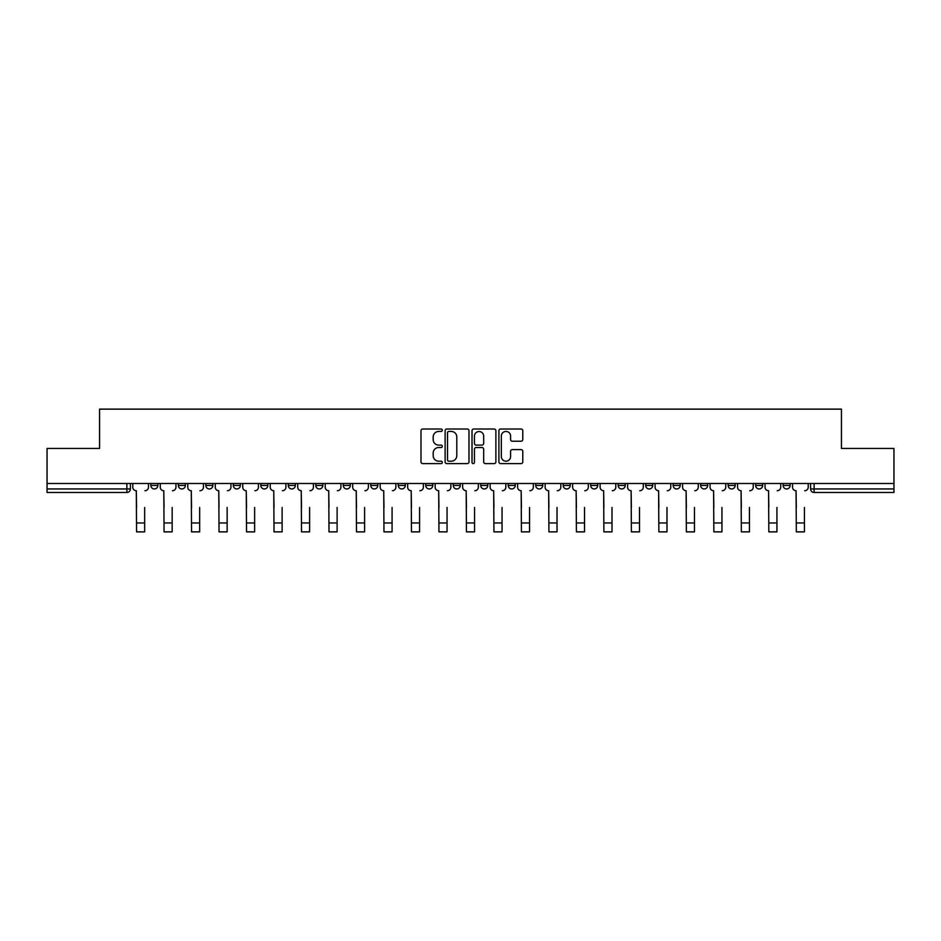 <?xml version="1.0" encoding="UTF-8"?>
<svg xmlns="http://www.w3.org/2000/svg" width="941" height="941" viewBox="0 0 941 941"><rect width="100%" height="100%" fill="white"/><g stroke="black" fill="none" stroke-linecap="round" stroke-linejoin="round"><path stroke-width="1.41" d="M442.305 430.225A1.212 1.212 0 0 0 441.094 429.014L422.721 429.014A1.729 1.729 0 0 0 420.992 430.743L420.992 461.878A1.729 1.729 0 0 0 422.721 463.607L441.094 463.607A1.212 1.212 0 0 0 442.305 462.396A1.212 1.212 0 0 0 441.094 461.184L438.718 461.184A5.54 5.54 0 0 1 433.178 455.656L433.178 453.056A5.54 5.54 0 0 1 438.718 447.528L441.094 447.528A1.212 1.212 0 0 0 442.305 446.316A1.212 1.212 0 0 0 441.094 445.105L438.718 445.105A5.54 5.54 0 0 1 433.178 439.565L433.178 436.977A5.54 5.54 0 0 1 438.718 431.437L441.094 431.437A1.212 1.212 0 0 0 442.305 430.225M700.645 485.438L700.645 483.498L700.645 485.438A3.529 3.529 0 0 0 704.162 488.955A3.529 3.529 0 0 1 700.645 485.438L707.691 485.438A3.529 3.529 0 0 1 704.162 488.955A3.529 3.529 0 0 0 707.691 485.438L707.691 483.498L707.691 485.438M453.233 483.498L453.233 485.438L460.278 485.438A3.529 3.529 0 0 1 456.75 488.955A3.529 3.529 0 0 1 453.233 485.438L453.233 483.498M370.766 483.498L370.766 485.438L377.811 485.438A3.529 3.529 0 0 1 374.283 488.955A3.529 3.529 0 0 1 370.766 485.438L370.766 483.498M315.776 483.498L315.776 485.438L322.834 485.438A3.529 3.529 0 0 1 319.305 488.955A3.529 3.529 0 0 1 315.776 485.438L315.776 483.498M288.287 483.498L288.287 485.438L295.345 485.438A3.529 3.529 0 0 1 291.816 488.955A3.529 3.529 0 0 1 288.287 485.438L288.287 483.498M233.309 483.498L233.309 485.438L240.355 485.438A3.529 3.529 0 0 1 236.838 488.955A3.529 3.529 0 0 1 233.309 485.438L233.309 483.498M521.055 441.211A1.729 1.729 0 0 0 522.784 439.482L522.784 430.743A1.729 1.729 0 0 0 521.055 429.014L500.636 429.014A1.729 1.729 0 0 0 498.906 430.743L498.906 461.878A1.729 1.729 0 0 0 500.636 463.607L521.055 463.607A1.729 1.729 0 0 0 522.784 461.878L522.784 451.327A1.729 1.729 0 0 0 521.055 449.598L512.316 449.598A1.729 1.729 0 0 0 510.587 451.327L510.587 456.561A4.623 4.623 0 0 1 505.964 461.184A4.623 4.623 0 0 1 501.33 456.561L501.33 436.071A4.623 4.623 0 0 1 505.964 431.437A4.623 4.623 0 0 1 510.587 436.071L510.587 439.482A1.729 1.729 0 0 0 512.316 441.211L521.055 441.211M47.05 483.498L47.05 448.434L99.558 448.434L99.558 409.135L841.442 409.135L841.442 448.434L893.95 448.434L893.95 483.498L47.05 483.498L47.05 488.955L130.399 488.955L130.399 483.498L130.399 488.955A3.529 3.529 0 0 1 126.882 492.484L47.05 492.484L47.05 488.955M468.983 430.743A1.729 1.729 0 0 0 467.254 429.014L446.846 429.014A1.729 1.729 0 0 0 445.117 430.743L445.117 461.878A1.729 1.729 0 0 0 446.846 463.607L467.254 463.607A1.729 1.729 0 0 0 468.983 461.878L468.983 430.743M473.746 429.014L494.154 429.014A1.729 1.729 0 0 1 495.883 430.743L495.883 461.878A1.729 1.729 0 0 1 494.154 463.607L485.415 463.607A1.729 1.729 0 0 1 483.686 461.878L483.686 449.257A1.729 1.729 0 0 0 481.957 447.528L476.17 447.528A1.729 1.729 0 0 0 474.44 449.257L474.44 462.396A1.212 1.212 0 0 1 473.229 463.607A1.212 1.212 0 0 1 472.017 462.396L472.017 430.743A1.729 1.729 0 0 1 473.746 429.014M810.601 483.498L810.601 488.955L893.95 488.955L893.95 492.484L814.118 492.484A3.529 3.529 0 0 1 810.601 488.955M893.95 483.498L893.95 488.955M783.112 483.498L783.112 485.438L790.158 485.438L790.158 483.498L790.158 485.438A3.529 3.529 0 0 1 786.629 488.955A3.529 3.529 0 0 1 783.112 485.438A3.529 3.529 0 0 0 786.629 488.955M762.669 483.498L762.669 485.438A3.529 3.529 0 0 1 759.14 488.955A3.529 3.529 0 0 1 755.623 485.438L762.669 485.438M755.623 483.498L755.623 485.438M728.134 483.498L728.134 485.438L735.18 485.438L735.18 483.498L735.18 485.438A3.529 3.529 0 0 1 731.651 488.955A3.529 3.529 0 0 1 728.134 485.438A3.529 3.529 0 0 0 731.651 488.955M673.144 483.498L673.144 485.438L680.202 485.438L680.202 483.498L680.202 485.438A3.529 3.529 0 0 1 676.673 488.955A3.529 3.529 0 0 1 673.144 485.438A3.529 3.529 0 0 0 676.673 488.955M652.713 485.438L652.713 483.498L652.713 485.438A3.529 3.529 0 0 1 649.184 488.955A3.529 3.529 0 0 1 645.655 485.438L652.713 485.438A3.529 3.529 0 0 1 649.184 488.955M645.655 483.498L645.655 485.438M625.224 483.498L625.224 485.438A3.529 3.529 0 0 1 621.695 488.955A3.529 3.529 0 0 1 618.166 485.438L625.224 485.438A3.529 3.529 0 0 1 621.695 488.955M618.166 483.498L618.166 485.438M597.723 483.498L597.723 485.438A3.529 3.529 0 0 1 594.206 488.955A3.529 3.529 0 0 1 590.677 485.438L597.723 485.438M590.677 483.498L590.677 485.438M570.234 483.498L570.234 485.438A3.529 3.529 0 0 1 566.717 488.955A3.529 3.529 0 0 1 563.188 485.438L570.234 485.438M563.188 483.498L563.188 485.438M542.745 483.498L542.745 485.438A3.529 3.529 0 0 1 539.228 488.955A3.529 3.529 0 0 1 535.7 485.438L542.745 485.438M535.7 483.498L535.7 485.438M515.256 483.498L515.256 485.438A3.529 3.529 0 0 1 511.739 488.955A3.529 3.529 0 0 1 508.211 485.438A3.529 3.529 0 0 0 511.739 488.955M508.211 483.498L508.211 485.438L515.256 485.438M487.767 483.498L487.767 485.438A3.529 3.529 0 0 1 484.25 488.955A3.529 3.529 0 0 1 480.722 485.438A3.529 3.529 0 0 0 484.25 488.955M480.722 483.498L480.722 485.438L487.767 485.438M460.278 483.498L460.278 485.438A3.529 3.529 0 0 1 456.75 488.955M432.789 483.498L432.789 485.438A3.529 3.529 0 0 1 429.261 488.955A3.529 3.529 0 0 1 425.744 485.438L432.789 485.438M425.744 483.498L425.744 485.438M405.3 483.498L405.3 485.438A3.529 3.529 0 0 1 401.772 488.955A3.529 3.529 0 0 1 398.255 485.438L405.3 485.438L405.3 483.498M398.255 483.498L398.255 485.438M377.811 483.498L377.811 485.438M350.323 483.498L350.323 485.438A3.529 3.529 0 0 1 346.794 488.955A3.529 3.529 0 0 1 343.277 485.438L350.323 485.438L350.323 483.498M343.277 483.498L343.277 485.438M322.834 483.498L322.834 485.438L322.834 483.498M295.345 485.438L295.345 483.498L295.345 485.438A3.529 3.529 0 0 1 291.816 488.955M267.856 483.498L267.856 485.438A3.529 3.529 0 0 1 264.327 488.955A3.529 3.529 0 0 1 260.798 485.438A3.529 3.529 0 0 0 264.327 488.955A3.529 3.529 0 0 0 267.856 485.438L267.856 483.498M260.798 483.498L260.798 485.438L267.856 485.438M240.355 483.498L240.355 485.438M212.866 483.498L212.866 485.438A3.529 3.529 0 0 1 209.349 488.955A3.529 3.529 0 0 1 205.82 485.438A3.529 3.529 0 0 0 209.349 488.955A3.529 3.529 0 0 0 212.866 485.438L205.82 485.438L205.82 483.498M178.331 483.498L178.331 485.438L185.377 485.438L185.377 483.498L185.377 485.438A3.529 3.529 0 0 1 181.86 488.955A3.529 3.529 0 0 1 178.331 485.438A3.529 3.529 0 0 0 181.86 488.955M150.842 483.498L150.842 485.438L157.888 485.438L157.888 483.498L157.888 485.438A3.529 3.529 0 0 1 154.371 488.955A3.529 3.529 0 0 1 150.842 485.438A3.529 3.529 0 0 0 154.371 488.955M126.882 483.498L126.882 492.484A3.529 3.529 0 0 0 130.399 488.955M448.751 431.437A1.212 1.212 0 0 0 447.54 432.648L447.54 459.984A1.212 1.212 0 0 0 448.751 461.184L451.257 461.184A5.54 5.54 0 0 0 456.797 455.656L456.797 436.977A5.54 5.54 0 0 0 451.257 431.437L448.751 431.437M483.686 436.154A4.623 4.623 0 0 0 479.063 431.531A4.623 4.623 0 0 0 474.44 436.154L474.44 443.376A1.729 1.729 0 0 0 476.17 445.105L481.957 445.105A1.729 1.729 0 0 0 483.686 443.376L483.686 436.154M132.775 487.191L132.775 483.498L132.775 487.191A3.529 3.529 0 0 0 136.304 490.72L136.563 507.458M136.304 490.72L136.563 531.865L144.679 531.865L144.679 507.458M148.466 487.191L148.466 483.498L148.466 487.191A3.529 3.529 0 0 1 144.938 490.72M144.679 531.865L136.563 531.865M160.264 487.191L160.264 483.498L160.264 487.191A3.529 3.529 0 0 0 163.793 490.72L164.063 507.458M163.793 490.72L164.063 531.865L172.168 531.865L172.168 507.458M175.955 487.191L175.955 483.498L175.955 487.191A3.529 3.529 0 0 1 172.426 490.72M187.765 487.191L187.765 483.498L187.765 487.191A3.529 3.529 0 0 0 191.282 490.72L191.552 507.458M191.282 490.72L191.552 531.865L199.657 531.865L199.657 507.458M203.444 487.191L203.444 483.498L203.444 487.191A3.529 3.529 0 0 1 199.915 490.72M172.168 531.865L164.063 531.865M199.657 531.865L191.552 531.865M215.254 487.191L215.254 483.498L215.254 487.191A3.529 3.529 0 0 0 218.771 490.72L219.041 507.458M218.771 490.72L219.041 531.865L227.146 531.865L227.146 507.458M230.933 487.191L230.933 483.498L230.933 487.191A3.529 3.529 0 0 1 227.404 490.72M242.743 487.191L242.743 483.498L242.743 487.191A3.529 3.529 0 0 0 246.26 490.72L246.53 507.458M246.26 490.72L246.53 531.865L254.635 531.865L254.635 507.458M258.422 487.191L258.422 483.498L258.422 487.191A3.529 3.529 0 0 1 254.893 490.72M270.232 487.191L270.232 483.498L270.232 487.191A3.529 3.529 0 0 0 273.749 490.72L274.019 507.458M273.749 490.72L274.019 531.865L282.124 531.865L282.124 507.458M285.911 487.191L285.911 483.498L285.911 487.191A3.529 3.529 0 0 1 282.382 490.72M227.146 531.865L219.041 531.865M254.635 531.865L246.53 531.865M282.124 531.865L274.019 531.865M297.721 487.191L297.721 483.498L297.721 487.191A3.529 3.529 0 0 0 301.238 490.72L301.508 507.458M301.238 490.72L301.508 531.865L309.613 531.865L309.613 507.458M313.4 487.191L313.4 483.498L313.4 487.191A3.529 3.529 0 0 1 309.883 490.72M309.613 531.865L301.508 531.865M325.21 487.191L325.21 483.498L325.21 487.191A3.529 3.529 0 0 0 328.738 490.72L328.997 507.458M328.738 490.72L328.997 531.865L337.101 531.865L337.101 507.458M340.889 487.191L340.889 483.498L340.889 487.191A3.529 3.529 0 0 1 337.372 490.72M337.101 531.865L328.997 531.865M352.699 487.191L352.699 483.498L352.699 487.191A3.529 3.529 0 0 0 356.227 490.72L356.486 507.458M356.227 490.72L356.486 531.865L364.59 531.865L364.59 507.458M368.378 487.191L368.378 483.498L368.378 487.191A3.529 3.529 0 0 1 364.861 490.72M364.59 531.865L356.486 531.865M380.188 487.191L380.188 483.498L380.188 487.191A3.529 3.529 0 0 0 383.716 490.72L383.975 507.458M383.716 490.72L383.975 531.865L392.079 531.865L392.079 507.458M395.867 487.191L395.867 483.498L395.867 487.191A3.529 3.529 0 0 1 392.35 490.72M392.079 531.865L383.975 531.865M407.676 487.191L407.676 483.498L407.676 487.191A3.529 3.529 0 0 0 411.205 490.72L411.464 507.458M411.205 490.72L411.464 531.865L419.568 531.865L419.568 507.458M423.368 487.191L423.368 483.498L423.368 487.191A3.529 3.529 0 0 1 419.839 490.72M419.568 531.865L411.464 531.865M435.165 487.191L435.165 483.498L435.165 487.191A3.529 3.529 0 0 0 438.694 490.72L438.953 507.458M438.694 490.72L438.953 531.865L447.057 531.865L447.057 507.458M450.857 487.191L450.857 483.498L450.857 487.191A3.529 3.529 0 0 1 447.328 490.72M447.057 531.865L438.953 531.865M462.654 487.191L462.654 483.498L462.654 487.191A3.529 3.529 0 0 0 466.183 490.72L466.442 507.458M466.183 490.72L466.442 531.865L474.558 531.865L474.558 507.458M478.346 487.191L478.346 483.498L478.346 487.191A3.529 3.529 0 0 1 474.817 490.72M474.558 531.865L466.442 531.865M490.143 487.191L490.143 483.498L490.143 487.191A3.529 3.529 0 0 0 493.672 490.72L493.943 507.458M493.672 490.72L493.943 531.865L502.047 531.865L502.047 507.458M505.835 487.191L505.835 483.498L505.835 487.191A3.529 3.529 0 0 1 502.306 490.72M502.047 531.865L493.943 531.865M517.632 487.191L517.632 483.498L517.632 487.191A3.529 3.529 0 0 0 521.161 490.72L521.432 507.458M521.161 490.72L521.432 531.865L529.536 531.865L529.536 507.458M533.324 487.191L533.324 483.498L533.324 487.191A3.529 3.529 0 0 1 529.795 490.72M529.536 531.865L521.432 531.865M545.133 487.191L545.133 483.498L545.133 487.191A3.529 3.529 0 0 0 548.65 490.72L548.921 507.458M548.65 490.72L548.921 531.865L557.025 531.865L557.025 507.458M560.812 487.191L560.812 483.498L560.812 487.191A3.529 3.529 0 0 1 557.284 490.72M557.025 531.865L548.921 531.865M572.622 487.191L572.622 483.498L572.622 487.191A3.529 3.529 0 0 0 576.139 490.72L576.41 507.458M576.139 490.72L576.41 531.865L584.514 531.865L584.514 507.458M588.301 487.191L588.301 483.498L588.301 487.191A3.529 3.529 0 0 1 584.773 490.72M584.514 531.865L576.41 531.865M600.111 487.191L600.111 483.498L600.111 487.191A3.529 3.529 0 0 0 603.628 490.72L603.899 507.458M603.628 490.72L603.899 531.865L612.003 531.865L612.003 507.458M615.79 487.191L615.79 483.498L615.79 487.191A3.529 3.529 0 0 1 612.262 490.72M612.003 531.865L603.899 531.865M627.6 487.191L627.6 483.498L627.6 487.191A3.529 3.529 0 0 0 631.117 490.72L631.387 507.458M631.117 490.72L631.387 531.865L639.492 531.865L639.492 507.458M643.279 487.191L643.279 483.498L643.279 487.191A3.529 3.529 0 0 1 639.762 490.72M639.492 531.865L631.387 531.865M655.089 487.191L655.089 483.498L655.089 487.191A3.529 3.529 0 0 0 658.618 490.72L658.876 507.458M658.618 490.72L658.876 531.865L666.981 531.865L666.981 507.458M670.768 487.191L670.768 483.498L670.768 487.191A3.529 3.529 0 0 1 667.251 490.72M666.981 531.865L658.876 531.865M682.578 487.191L682.578 483.498L682.578 487.191A3.529 3.529 0 0 0 686.107 490.72L686.365 507.458M686.107 490.72L686.365 531.865L694.47 531.865L694.47 507.458M698.257 487.191L698.257 483.498L698.257 487.191A3.529 3.529 0 0 1 694.74 490.72M694.47 531.865L686.365 531.865M710.067 487.191L710.067 483.498L710.067 487.191A3.529 3.529 0 0 0 713.596 490.72L713.854 507.458M713.596 490.72L713.854 531.865L721.959 531.865L721.959 507.458M725.746 487.191L725.746 483.498L725.746 487.191A3.529 3.529 0 0 1 722.229 490.72M721.959 531.865L713.854 531.865M737.556 487.191L737.556 483.498L737.556 487.191A3.529 3.529 0 0 0 741.085 490.72L741.343 507.458M741.085 490.72L741.343 531.865L749.448 531.865L749.448 507.458M753.235 487.191L753.235 483.498L753.235 487.191A3.529 3.529 0 0 1 749.718 490.72M749.448 531.865L741.343 531.865M765.045 487.191L765.045 483.498L765.045 487.191A3.529 3.529 0 0 0 768.574 490.72L768.832 507.458M768.574 490.72L768.832 531.865L776.937 531.865L776.937 507.458M780.736 487.191L780.736 483.498L780.736 487.191A3.529 3.529 0 0 1 777.207 490.72M776.937 531.865L768.832 531.865M792.534 487.191L792.534 483.498L792.534 487.191A3.529 3.529 0 0 0 796.062 490.72L796.321 507.458M796.062 490.72L796.321 531.865L804.437 531.865L804.437 507.458M808.225 487.191L808.225 483.498L808.225 487.191A3.529 3.529 0 0 1 804.696 490.72M804.437 531.865L796.321 531.865M814.118 483.498L814.118 492.484M144.679 522.973L136.563 522.973M172.168 522.973L164.063 522.973M199.657 522.973L191.552 522.973M227.146 522.973L219.041 522.973M254.635 522.973L246.53 522.973M282.124 522.973L274.019 522.973M309.613 522.973L301.508 522.973M337.101 522.973L328.997 522.973M364.59 522.973L356.486 522.973M392.079 522.973L383.975 522.973M419.568 522.973L411.464 522.973M447.057 522.973L438.953 522.973M474.558 522.973L466.442 522.973M502.047 522.973L493.943 522.973M529.536 522.973L521.432 522.973M557.025 522.973L548.921 522.973M584.514 522.973L576.41 522.973M612.003 522.973L603.899 522.973M639.492 522.973L631.387 522.973M666.981 522.973L658.876 522.973M694.47 522.973L686.365 522.973M721.959 522.973L713.854 522.973M749.448 522.973L741.343 522.973M776.937 522.973L768.832 522.973M804.437 522.973L796.321 522.973"/></g></svg>

